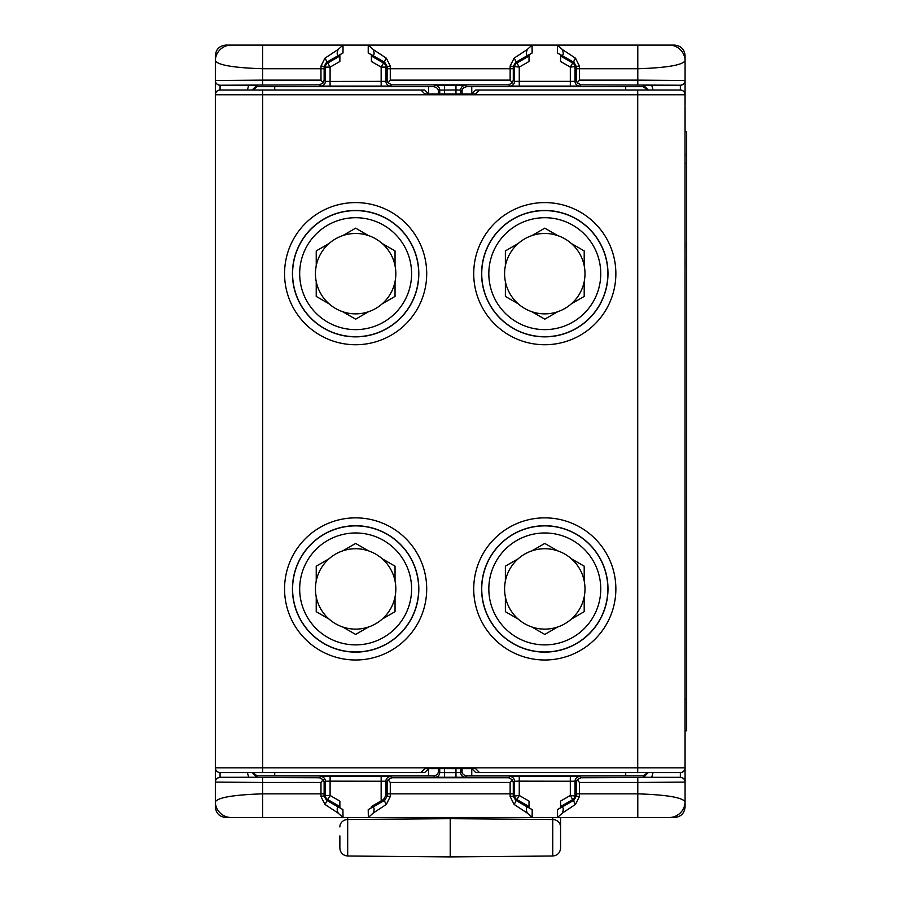 <?xml version="1.0" encoding="UTF-8"?>
<svg xmlns="http://www.w3.org/2000/svg" width="902" height="902" viewBox="0 0 902 902"><rect width="100%" height="100%" fill="white"/><g stroke="black" fill="none" stroke-linecap="round" stroke-linejoin="round"><path stroke-width="1.35" d="M438.349 768.628L438.349 771.154C438.473 773.645 436.918 775.224 433.659 775.923L257.205 775.923L256.844 777.253L220.065 777.298C216.807 777.964 215.228 779.531 215.341 781.989L215.341 806.918C215.973 813.333 219.502 816.862 225.917 817.494C219.49 816.874 215.961 813.345 215.341 806.918M248.681 777.298L247.396 772.563M247.396 90.02L248.681 85.295L256.844 85.34L257.205 86.671L433.659 86.671C436.918 87.37 438.485 88.96 438.349 91.44L438.349 93.966M215.341 55.676C215.961 49.249 219.49 45.72 225.917 45.1C219.502 45.731 215.973 49.26 215.341 55.676L215.341 80.605C215.228 83.063 216.807 84.63 220.065 85.295L248.681 85.295M653.037 90.02L651.74 85.295L680.356 85.295C683.615 84.63 685.193 83.063 685.08 80.605L685.08 55.676C684.449 49.26 680.92 45.731 674.516 45.1C680.931 45.72 684.46 49.249 685.08 55.676M685.08 806.918C684.46 813.345 680.931 816.874 674.516 817.494C680.92 816.862 684.449 813.333 685.08 806.918L685.08 781.989C685.193 779.531 683.615 777.964 680.356 777.298L651.74 777.298L653.037 772.563M471.757 86.671L471.757 93.966L475.692 90.02L680.356 90.02L680.356 85.228L581.001 84.856L577.235 82.905L576.288 80.109L575.048 81.349L575.048 67.12A4.724 4.724 60 0 0 572.691 63.027L573.909 62.317L576.288 66.41L576.288 80.109M508.581 84.856L509.799 86.085L579.783 86.085A4.724 4.724 -135 0 1 575.048 81.349L514.535 81.349L513.294 80.109L512.347 82.905L508.581 84.856L391.851 84.856L388.074 82.905L387.127 80.109L387.127 68.744L513.294 68.744L513.294 66.41L515.673 62.317L527.602 55.484C526.035 55.056 525.934 53.049 527.298 49.463L532.09 45.111L532.09 53.026L527.602 55.484M330.098 86.164L330.098 81.428L325.374 81.349L324.134 80.109L323.187 82.905L319.421 84.856L320.65 86.085L390.622 86.085A4.724 4.724 -135 0 1 385.898 81.349L330.098 81.428L330.098 67.12L327.742 63.027L339.874 56.014L339.874 61.483L330.098 67.12L325.374 67.12A4.724 4.724 120 0 1 327.742 63.027L326.513 62.317L338.453 55.484C336.874 55.056 336.773 53.038 338.149 49.463L343.019 45.1L225.917 45.1M479.469 90.02L475.602 93.966L424.819 93.966L420.963 90.02L220.065 90.02L220.065 85.228L319.421 84.856M462.072 93.966L462.072 91.44C461.948 88.948 463.515 87.359 466.762 86.671L465.432 85.34L435.001 85.34A4.724 4.724 -135 0 1 439.725 90.065L438.349 91.44M466.762 86.671L643.216 86.671L647.715 90.02M648.301 90.02L643.577 85.34L651.74 85.295M685.08 762.472L685.08 764.952M685.08 765.854L685.08 768.188M685.08 771.988L685.08 770.466M685.08 156.215L685.08 153.16M685.08 104.564L685.08 101.701M685.08 92.128L685.08 90.606M685.08 94.394L685.08 96.739M685.08 97.641L685.08 100.122M685.08 781.989L685.08 767.839C684.866 770.77 683.288 772.349 680.356 772.563L475.692 772.563L471.757 768.628L471.757 775.923M680.356 90.02C683.288 90.245 684.866 91.824 685.08 94.755L685.08 80.605M685.08 265.312L685.08 260.52M685.08 261.061L685.08 262.505M685.08 646.644L685.08 649.406M685.08 651.391L685.08 652.518M685.08 242.334L685.08 248.986L685.08 242.334M685.08 163.318L686.659 163.318L686.659 131.793L685.08 131.793L685.08 116.572M685.08 114.261L685.08 107.304M215.341 100.122L215.341 97.641M215.341 96.739L215.341 94.394M215.341 90.606L215.341 92.128M215.341 102.253L215.341 104.564M215.341 146.124L215.341 147.68M215.341 153.16L215.341 156.215M215.341 260.757L215.341 264.636M215.341 265.335L215.341 267.409M215.341 271.592L215.341 587.63M215.341 588.747L215.341 590.957M215.341 593.866L215.341 595.523M215.341 770.466L215.341 771.988M215.341 768.188L215.341 765.854M215.341 764.952L215.341 762.472M215.341 80.605L215.341 94.755C215.567 91.824 217.134 90.245 220.065 90.02M637.725 772.563L637.725 767.839L215.409 767.839L215.409 94.755A4.724 4.724 90 0 1 220.144 90.02L262.696 90.02L262.696 94.755L215.341 94.755L215.341 781.989M215.341 643.554L215.341 646.644M215.341 643.385L215.341 414.074M215.341 267.172L215.341 260.204L215.341 267.172M215.341 116.572L215.341 192.284M215.341 244.183L215.341 249.11M215.341 248.433L215.341 244.859M532.214 809.635L532.09 817.483L527.298 813.13C525.922 809.658 526.024 807.651 527.602 807.11L532.09 809.568L529.023 807.775L529.023 801.111L519.259 795.474L519.259 781.155L575.048 781.245L576.288 782.474L577.235 779.689L581.001 777.738L680.356 777.366L680.356 772.563M581.001 777.738L579.783 776.509L570.323 776.43L570.323 795.474L576.288 796.184L573.909 800.277L561.98 807.11C563.547 807.538 563.649 809.545 562.284 813.13L557.492 817.483L532.18 817.494L532.18 809.635M570.323 776.43L509.799 776.509A4.724 4.724 45 0 1 514.535 781.245L513.294 782.474L513.294 793.85L510.137 793.85L510.137 796.545L514.095 804.415L527.298 813.13M338.149 813.13L324.945 804.415L320.988 796.545L320.977 793.85L262.629 793.85L262.629 817.494L343.019 817.494L338.149 813.13C336.773 809.545 336.874 807.538 338.453 807.11L342.929 809.568L339.874 807.775L339.874 801.111L330.098 795.474L330.098 781.155L385.898 781.245L387.127 782.474L388.074 779.689L391.851 777.738L390.622 776.509L381.163 776.43L381.163 800.886L371.398 806.523L371.398 807.775L371.398 806.523M381.163 776.43L320.65 776.509A4.724 4.724 45 0 1 325.374 781.245L324.134 782.474L323.187 779.689L320.977 782.462L320.977 793.85L324.134 793.85L324.134 782.474M274.715 775.923L274.715 772.563L424.729 772.563L220.065 772.563L220.065 777.366L319.421 777.738L323.187 779.689M433.659 775.923L435.001 777.253L465.432 777.253A4.724 4.724 45 0 1 460.697 772.529L462.072 771.154L462.072 768.628M647.715 772.563L643.216 775.923L466.762 775.923C463.504 775.224 461.937 773.634 462.072 771.154M651.74 777.298L643.577 777.253L648.301 772.563M637.793 777.738L637.793 782.462L685.08 782.09A4.724 4.724 0 0 0 680.356 777.366M674.516 817.494L669.318 817.494A15.469 14.872 135 0 0 685.08 801.731L685.08 801.731C682.115 797.413 666.352 794.786 637.793 793.85L637.793 782.462L579.445 782.462L579.445 793.85L576.288 793.85L576.288 796.184L579.445 796.545L575.487 804.415L562.284 813.13M669.318 817.494L557.402 817.494L557.402 809.635L561.98 807.11M680.356 85.228A4.724 4.724 0 0 0 685.08 80.504L637.793 80.131L637.793 68.744C666.352 67.808 682.115 65.181 685.08 60.862L685.08 60.862A15.469 14.872 -135 0 0 669.318 45.1L674.516 45.1M368.343 45.111L373.124 49.463C374.51 52.936 374.409 54.943 372.819 55.484L368.343 53.026L368.242 45.1L669.318 45.1M637.793 84.856L637.793 80.131L579.445 80.131L577.235 82.905M323.187 82.905L320.977 80.131L320.977 68.744L324.134 68.744L324.134 66.41L326.513 62.317A3.157 0.755 60.1 0 0 324.945 58.179L338.149 49.463M231.104 45.1A15.469 14.872 -45 0 0 215.341 60.862L215.341 60.862C218.307 65.181 234.069 67.808 262.629 68.744L320.977 68.744L320.977 66.049L324.134 66.41L325.374 67.12L325.374 81.349A4.724 4.724 -45 0 1 320.65 86.085M320.988 66.049L324.945 58.179M387.127 68.744L387.127 66.41L384.748 62.317L383.53 63.027A4.724 4.724 -120 0 1 385.898 67.12L381.163 67.12L371.398 61.483L371.398 54.808L368.219 52.959L368.242 45.1L343.019 45.1L343.019 52.959L338.453 55.484M342.929 817.483L342.929 809.568L343.019 817.494L532.09 817.483M342.929 45.111L342.929 53.026L339.874 54.808L339.874 56.014M324.945 804.415A3.157 0.755 -60.1 0 0 326.513 800.277L324.134 796.184L324.134 793.85M320.977 796.545L325.374 795.474L325.374 781.245L330.098 781.155L330.098 776.43M220.065 777.366A4.724 4.724 180 0 0 215.341 782.09L262.629 782.462L262.629 793.85C234.069 794.786 218.307 797.413 215.341 801.731L215.341 801.731A15.469 14.872 45 0 0 231.104 817.494L225.917 817.494M262.629 817.494L231.104 817.494M529.023 817.494L455.465 817.494M646.847 817.494L637.793 817.494L637.793 793.85L579.445 793.85L579.445 796.545M651.774 817.494L654.502 817.494M658.133 817.494L661.2 817.494M663.489 817.494L664.898 817.494M235.106 817.494L242.3 817.494M245.919 817.494L248.659 817.494M444.911 817.494L429.127 817.494M339.874 847.463L339.874 835.883M560.559 817.494L560.559 847.463L560.559 817.494M339.874 848.128C340.325 852.875 342.929 855.502 347.687 856.009L347.687 819.523L450.211 818.678L450.211 856.9L552.746 856.009L552.746 819.523L450.211 818.678L450.211 817.494M248.648 45.1L245.919 45.1M242.3 45.1L239.233 45.1M236.933 45.1L235.523 45.1M253.575 45.1L262.629 45.1L262.629 80.131L320.977 80.131M371.398 45.1L444.968 45.1M455.51 45.1L471.295 45.1M665.315 45.1L658.133 45.1M654.502 45.1L651.763 45.1M562.284 49.463L575.487 58.179L579.445 66.049L570.323 67.12L572.691 63.027L560.559 56.014L560.559 54.808L557.368 52.959L557.402 45.1L562.284 49.463C563.649 53.049 563.547 55.056 561.98 55.484L557.492 53.026L557.492 45.111M575.487 58.179A3.157 0.755 119.9 0 0 573.909 62.317L561.98 55.484M512.347 82.905L510.137 80.131L510.137 66.049L519.259 67.12L516.891 63.027L529.023 56.014L529.023 61.483L519.259 67.12L519.259 86.164M532.18 52.959L532.09 45.111M387.127 80.109L385.898 81.349L385.898 67.12L390.284 66.049L386.327 58.179L373.124 49.463M510.137 66.049L514.095 58.179L527.298 49.463M529.023 56.014L529.023 54.808L532.214 52.959M373.124 813.13L368.343 817.483L368.343 809.568L372.819 807.11C374.409 807.651 374.51 809.658 373.124 813.13L386.327 804.415L390.284 796.545L390.284 782.462L510.137 782.462L512.347 779.689L513.294 782.474M371.398 807.775L368.219 809.635L368.343 817.483M372.819 807.11L384.748 800.277L383.497 799.544L381.163 800.886M330.098 795.474L327.742 799.567A4.724 4.724 60 0 1 325.374 795.474L330.098 795.474M220.065 85.228A4.724 4.724 -0 0 1 215.341 80.504L262.629 80.131L262.629 84.856M372.819 55.484L384.748 62.317A3.157 0.755 -60.1 0 1 386.327 58.179M510.137 80.131L390.284 80.131L388.074 82.905M388.074 779.689L390.284 782.462M386.327 804.415A3.157 0.767 60.1 0 1 384.748 800.277L387.127 796.184L390.284 796.545M383.497 799.544L385.898 795.474L387.127 796.184L387.127 793.85L510.137 793.85L510.137 782.462M391.851 777.738L508.581 777.738L512.347 779.689M513.294 793.85L513.294 796.184L510.137 796.545M519.259 776.43L519.259 781.155L514.535 781.245L514.535 795.474A4.724 4.724 -120 0 0 516.891 799.567L519.259 795.474L513.294 796.184L515.673 800.277A3.157 0.755 119.9 0 1 514.095 804.415M577.235 779.689L579.445 782.462M575.487 804.415A3.157 0.755 -119.9 0 1 573.909 800.277L572.691 799.567A4.724 4.724 120 0 0 575.048 795.474L575.048 781.245A4.724 4.724 135 0 1 579.783 776.509M557.492 817.483L557.492 809.568L560.559 807.775L560.559 801.111L570.323 795.474L572.691 799.567L560.559 806.568M514.095 58.179A3.157 0.755 60.1 0 1 515.673 62.317L516.891 63.027A4.724 4.724 -60 0 0 514.535 67.12L514.535 81.349A4.724 4.724 -45 0 1 509.799 86.085M570.323 86.164L570.323 67.12L560.559 61.483L560.559 56.014M257.205 86.671L252.707 90.02M252.707 772.563L257.205 775.923M418.686 588.927A63.05 63.05 0 0 1 355.636 651.977A63.05 63.05 0 0 1 292.586 588.927A63.05 63.05 0 0 1 355.636 525.877A63.05 63.05 0 0 1 418.686 588.927M411.594 588.927A55.958 55.958 0 0 0 355.636 532.969A55.958 55.958 0 0 0 299.678 588.927A55.958 55.958 0 0 0 355.636 644.885A55.958 55.958 0 0 0 411.594 588.927M395.042 596.853A40.195 40.195 0 0 1 382.2 619.099L395.042 611.68L395.042 596.853A40.195 40.195 0 0 0 395.042 581.001L395.042 566.174L382.2 558.755A40.195 40.195 0 0 0 368.478 550.84L355.636 543.421L342.794 550.84A40.195 40.195 0 0 0 329.072 558.755L316.23 566.174L316.23 581.001A40.195 40.195 0 0 0 329.072 619.099L316.23 611.68L316.23 596.853M395.042 581.001A40.195 40.195 0 0 0 382.2 558.755M329.072 558.755A40.195 40.195 0 0 0 316.23 581.001M368.478 550.84A40.195 40.195 0 0 0 342.794 550.84M342.794 627.014A40.195 40.195 0 0 0 368.478 627.014L355.636 634.433L342.794 627.014A40.195 40.195 0 0 1 329.072 619.099M382.2 619.099A40.195 40.195 0 0 1 368.478 627.014M418.686 273.667A63.05 63.05 0 0 1 355.636 336.717A63.05 63.05 0 0 1 292.586 273.667A63.05 63.05 0 0 1 355.636 210.617A63.05 63.05 0 0 1 418.686 273.667M411.594 273.667A55.958 55.958 0 0 0 355.636 217.709A55.958 55.958 0 0 0 299.678 273.667A55.958 55.958 0 0 0 355.636 329.625A55.958 55.958 0 0 0 411.594 273.667M395.042 281.582A40.195 40.195 0 0 1 382.2 303.827L395.042 296.42L395.042 281.582A40.195 40.195 0 0 0 395.042 265.74L395.042 250.914L382.2 243.495A40.195 40.195 0 0 0 368.478 235.58L355.636 228.161L342.794 235.58A40.195 40.195 0 0 0 329.072 243.495L316.23 250.914L316.23 265.74A40.195 40.195 0 0 0 329.072 303.827L316.23 296.42L316.23 281.582M395.042 265.74A40.195 40.195 0 0 0 382.2 243.495M329.072 243.495A40.195 40.195 0 0 0 316.23 265.74M368.478 235.58A40.195 40.195 0 0 0 342.794 235.58M342.794 311.754A40.195 40.195 0 0 0 368.478 311.754L355.636 319.173L342.794 311.754A40.195 40.195 0 0 1 329.072 303.827M382.2 303.827A40.195 40.195 0 0 1 368.478 311.754M607.847 588.927A63.05 63.05 0 0 1 544.785 651.977A63.05 63.05 0 0 1 481.736 588.927A63.05 63.05 0 0 1 544.785 525.877A63.05 63.05 0 0 1 607.847 588.927M600.755 588.927A55.958 55.958 0 0 0 544.785 532.969A55.958 55.958 0 0 0 488.828 588.927A55.958 55.958 0 0 0 544.785 644.885A55.958 55.958 0 0 0 600.755 588.927M584.203 596.853A40.195 40.195 0 0 1 571.349 619.099L584.203 611.68L584.203 596.853A40.195 40.195 0 0 0 584.203 581.001L584.203 566.174L571.349 558.755A40.195 40.195 0 0 0 557.639 550.84L544.785 543.421L531.943 550.84A40.195 40.195 0 0 0 518.222 558.755L505.379 566.174L505.379 581.001A40.195 40.195 0 0 0 518.222 619.099L505.379 611.68L505.379 596.853M584.203 581.001A40.195 40.195 0 0 0 571.349 558.755M518.222 558.755A40.195 40.195 0 0 0 505.379 581.001M557.639 550.84A40.195 40.195 0 0 0 531.943 550.84M531.943 627.014A40.195 40.195 0 0 0 557.639 627.014L544.785 634.433L531.943 627.014A40.195 40.195 0 0 1 518.222 619.099M571.349 619.099A40.195 40.195 0 0 1 557.639 627.014M607.847 273.667A63.05 63.05 0 0 1 544.785 336.717A63.05 63.05 0 0 1 481.736 273.667A63.05 63.05 0 0 1 544.785 210.617A63.05 63.05 0 0 1 607.847 273.667M600.755 273.667A55.958 55.958 0 0 0 544.785 217.709A55.958 55.958 0 0 0 488.828 273.667A55.958 55.958 0 0 0 544.785 329.625A55.958 55.958 0 0 0 600.755 273.667M584.203 281.582A40.195 40.195 0 0 1 571.349 303.827L584.203 296.42L584.203 281.582A40.195 40.195 0 0 0 584.203 265.74L584.203 250.914L571.349 243.495A40.195 40.195 0 0 0 557.639 235.58L544.785 228.161L531.943 235.58A40.195 40.195 0 0 0 518.222 243.495L505.379 250.914L505.379 265.74A40.195 40.195 0 0 0 518.222 303.827L505.379 296.42L505.379 281.582M584.203 265.74A40.195 40.195 0 0 0 571.349 243.495M518.222 243.495A40.195 40.195 0 0 0 505.379 265.74M557.639 235.58A40.195 40.195 0 0 0 531.943 235.58M531.943 311.754A40.195 40.195 0 0 0 557.639 311.754L544.785 319.173L531.943 311.754A40.195 40.195 0 0 1 518.222 303.827M571.349 303.827A40.195 40.195 0 0 1 557.639 311.754M475.692 90.02L625.706 90.02L625.706 86.671M420.963 90.02L424.729 90.02L428.664 93.966L428.664 86.671M274.715 86.671L274.715 90.02L424.729 90.02M680.277 90.02A4.724 4.724 90 0 1 685.013 94.755L685.08 767.839L637.725 767.839L637.725 94.755L262.696 94.755L262.696 772.563L220.144 772.563A4.724 4.724 -90 0 1 215.409 767.839L215.341 767.839C215.567 770.77 217.134 772.349 220.065 772.563M475.692 772.563L625.706 772.563L625.706 775.923M428.664 775.923L428.664 768.628L424.729 772.563M420.963 772.563L424.819 768.628L475.602 768.628L479.469 772.563M355.636 336.717A63.05 63.05 0 0 1 292.586 273.667A63.05 63.05 0 0 1 355.636 210.617A63.05 63.05 0 0 1 418.686 273.667A63.05 63.05 0 0 1 355.636 336.717M544.785 336.717A63.05 63.05 0 0 1 481.736 273.667A63.05 63.05 0 0 1 544.785 210.617A63.05 63.05 0 0 1 607.847 273.667A63.05 63.05 0 0 1 544.785 336.717M355.636 651.977A63.05 63.05 0 0 1 292.586 588.927A63.05 63.05 0 0 1 355.636 525.877A63.05 63.05 0 0 1 418.686 588.927A63.05 63.05 0 0 1 355.636 651.977M544.785 651.977A63.05 63.05 0 0 1 481.736 588.927A63.05 63.05 0 0 1 544.785 525.877A63.05 63.05 0 0 1 607.847 588.927A63.05 63.05 0 0 1 544.785 651.977M686.659 163.318L686.659 730.8L685.08 730.8M455.972 93.966L455.972 89.986L439.725 90.065L439.725 93.966M444.449 93.966L444.449 85.25M444.449 768.628L444.449 772.608L455.972 772.608L455.972 768.628M455.972 85.25L455.972 89.986L460.697 90.065L462.072 91.44M581.001 84.856L579.783 86.085M391.851 84.856L390.622 86.085M433.659 86.671L435.001 85.34M643.577 85.34L643.216 86.671M508.581 777.738L509.799 776.509M319.421 777.738L320.65 776.509M466.762 775.923L465.432 777.253M643.216 775.923L643.577 777.253M579.445 66.049L579.445 68.744L637.793 68.744L637.793 45.1M579.445 80.131L579.445 68.744L576.288 68.744M390.284 80.131L390.284 66.049M262.629 777.738L262.629 782.462L320.977 782.462M324.134 80.109L324.134 68.744M338.453 807.11L326.513 800.277L327.742 799.567L339.874 806.568M339.874 826.931A7.881 7.408 0 0 1 347.687 819.523L347.687 817.494M552.746 817.494L552.746 819.523A7.881 7.408 0 0 1 560.559 826.931L560.559 848.128C560.097 852.875 557.492 855.502 552.746 856.009M513.294 80.109L513.294 68.744M371.398 56.014L383.53 63.027L381.163 67.12L381.163 86.164M390.622 776.509A4.724 4.724 135 0 0 385.898 781.245L385.898 795.474M387.127 793.85L387.127 782.474M529.023 806.568L516.891 799.567L515.673 800.277L527.602 807.11M576.288 782.474L576.288 793.85M253.439 90.02L253.169 88.982M647.253 88.982L646.982 90.02M438.349 771.154L439.725 772.529L444.449 772.608L444.449 777.332M439.725 768.628L439.725 772.529A4.724 4.724 135 0 1 435.001 777.253M460.697 93.966L460.697 90.065A4.724 4.724 -45 0 1 465.432 85.34M455.972 777.332L455.972 772.608L460.697 772.529L460.697 768.628M646.982 772.563L647.253 773.612M253.169 773.612L253.439 772.563M256.844 777.253L252.12 772.563M252.12 90.02L256.844 85.34M637.725 90.02L637.725 94.755L685.013 94.755L685.013 767.839A4.724 4.724 -90 0 1 680.277 772.563M355.636 652.112A63.185 63.185 0 0 1 292.44 588.927A63.185 63.185 0 0 1 355.636 525.742A63.185 63.185 0 0 1 418.821 588.927A63.185 63.185 0 0 1 355.636 652.112M355.636 659.993A71.066 71.066 0 0 1 284.558 588.927A71.066 71.066 0 0 1 355.636 517.861A71.066 71.066 0 0 1 426.702 588.927A71.066 71.066 0 0 1 355.636 659.993M355.636 344.733A71.066 71.066 0 0 1 284.558 273.667A71.066 71.066 0 0 1 355.636 202.589A71.066 71.066 0 0 1 426.702 273.667A71.066 71.066 0 0 1 355.636 344.733M544.785 344.733A71.066 71.066 0 0 1 473.719 273.667A71.066 71.066 0 0 1 544.785 202.589A71.066 71.066 0 0 1 615.863 273.667A71.066 71.066 0 0 1 544.785 344.733M544.785 659.993A71.066 71.066 0 0 1 473.719 588.927A71.066 71.066 0 0 1 544.785 517.861A71.066 71.066 0 0 1 615.863 588.927A71.066 71.066 0 0 1 544.785 659.993M355.636 336.852A63.185 63.185 0 0 1 292.44 273.667A63.185 63.185 0 0 1 355.636 210.47A63.185 63.185 0 0 1 418.821 273.667A63.185 63.185 0 0 1 355.636 336.852M544.785 336.852A63.185 63.185 0 0 1 481.6 273.667A63.185 63.185 0 0 1 544.785 210.47A63.185 63.185 0 0 1 607.982 273.667A63.185 63.185 0 0 1 544.785 336.852M544.785 652.112A63.185 63.185 0 0 1 481.6 588.927A63.185 63.185 0 0 1 544.785 525.742A63.185 63.185 0 0 1 607.982 588.927A63.185 63.185 0 0 1 544.785 652.112M685.08 699.264L686.659 699.264M685.08 116.741L685.08 114.43M685.08 111.735L685.08 109.537M685.08 108.026L685.08 107.327M685.08 108.725L685.08 110.518M685.08 113.088L685.08 114.565M215.341 239.853L215.341 240.924M215.341 248.569L215.341 249.279M215.341 108.725L215.341 110.518M215.341 113.088L215.341 114.565M215.341 107.327L215.341 108.026M215.341 109.537L215.341 111.735M215.341 644.22L215.341 647.05M215.341 649.62L215.341 651.413M215.341 263.666L215.341 262.527M685.08 801.731L685.08 806.94M685.08 766.531L685.08 763.385M685.08 96.052L685.08 99.209M685.08 101.328L685.08 102.242M215.341 766.531L215.341 763.385M347.687 856.009L450.211 856.9M215.341 262.076L215.341 265.008M215.341 269.597L215.341 271.671M215.341 591.509L215.341 593.798M215.341 60.862L215.341 55.653M215.341 96.052L215.341 99.209M215.341 147.894L215.341 145.628M215.341 156.61L215.341 155.584M215.341 152.1L215.341 149.236M317.042 45.1L250.113 45.1M240.248 45.1L237.158 45.1M361.747 45.1L433.794 45.1M444.088 45.1L445.216 45.1M432.182 45.1L446.479 45.1M468.239 45.1L453.943 45.1M583.38 45.1L650.331 45.1M432.182 817.494L446.479 817.494M317.042 817.494L250.091 817.494M583.38 817.494L650.308 817.494M660.174 817.494L663.263 817.494M538.674 817.494L466.627 817.494M456.344 817.494L455.206 817.494M468.239 817.494L453.943 817.494"/></g></svg>

